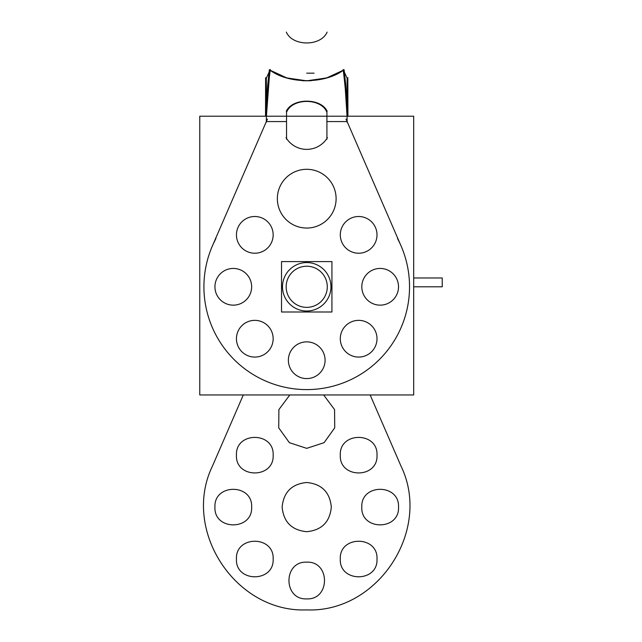 <?xml version="1.0" encoding="UTF-8"?>
<svg xmlns="http://www.w3.org/2000/svg" width="642" height="642" viewBox="0 0 642 642"><rect width="100%" height="100%" fill="white"/><g stroke="black" fill="none" stroke-linecap="round" stroke-linejoin="round"><path stroke-width="0.96" d="M304.878 169.36A29.372 29.372 0 0 1 336.103 198.675A29.372 29.372 0 0 1 304.878 227.99M308.569 227.99A29.372 29.372 0 0 1 277.352 198.675A29.372 29.372 0 0 1 308.569 169.36M199.766 394.958L199.766 116.21L413.681 116.21L413.681 394.958L199.766 394.958M286.533 121.571L266.334 121.571L286.533 121.571L266.334 121.571L286.533 121.571L266.334 121.571L266.342 122.277C266.253 100.152 270.386 68.863 270.298 69.537L270.306 69.521M347.113 121.571L326.922 121.571M376.974 233.712A18.361 18.361 0 0 1 358.653 253.229A18.361 18.361 0 0 1 340.332 233.712M340.332 236.023A18.361 18.361 0 0 1 358.653 216.506A18.361 18.361 0 0 1 376.974 236.023M398.481 285.642A18.361 18.361 0 0 1 380.16 305.151A18.361 18.361 0 0 1 361.839 285.642M361.839 287.945A18.361 18.361 0 0 1 380.16 268.436A18.361 18.361 0 0 1 398.481 287.945M340.332 339.867A18.361 18.361 0 0 1 358.653 320.358A18.361 18.361 0 0 1 376.974 339.867M376.974 337.564A18.361 18.361 0 0 1 358.653 357.072A18.361 18.361 0 0 1 340.332 337.564M307.879 378.547A18.361 18.361 0 0 1 288.37 360.226A18.361 18.361 0 0 1 307.879 341.905M305.576 341.905A18.361 18.361 0 0 1 325.085 360.226A18.361 18.361 0 0 1 305.576 378.547M236.481 339.867A18.361 18.361 0 0 1 254.802 320.358A18.361 18.361 0 0 1 273.123 339.867M273.123 337.564A18.361 18.361 0 0 1 254.802 357.072A18.361 18.361 0 0 1 236.481 337.564M251.616 285.642A18.361 18.361 0 0 1 233.295 305.151A18.361 18.361 0 0 1 214.974 285.642M214.974 287.945A18.361 18.361 0 0 1 233.295 268.436A18.361 18.361 0 0 1 251.616 287.945M273.123 233.712A18.361 18.361 0 0 1 254.802 253.229A18.361 18.361 0 0 1 236.481 233.712M236.481 236.023A18.361 18.361 0 0 1 254.802 216.506A18.361 18.361 0 0 1 273.123 236.023M274.519 72.867L270.202 70.291L274.519 72.867L270.202 70.291L286.091 77.73L303.57 80.764L309.765 80.764L327.412 77.714L343.438 70.163L345.059 85.386L347.049 116.21L345.059 85.386L343.446 70.163L345.059 85.386L347.049 116.21L345.059 85.386L343.446 70.163L344.016 69.777C325.43 84.11 288.691 84.295 269.865 70.066L266.406 116.21L268.396 85.386L270.009 70.163L268.396 85.386L266.406 116.21L268.396 85.386L270.009 70.163L269.359 69.729L267.674 85.089L265.595 116.21M337.443 73.645L344.096 69.729L345.781 85.089L347.852 116.21M286.533 112.318C292.142 97.712 321.441 97.905 326.922 112.318C321.441 97.905 292.142 97.712 286.533 112.318C292.142 97.712 321.441 97.905 326.922 112.318C321.441 97.905 292.142 97.712 286.533 112.318C292.142 97.712 321.441 97.905 326.922 112.318M270.21 70.243L286.822 77.939L306.724 80.828L326.626 77.939L343.237 70.243M343.422 70.122L343.992 69.737M266.045 78.814L269.046 72.265L266.045 78.822L269.046 72.265L266.334 78.172L266.334 101.115L266.334 78.172L266.334 101.115L266.334 78.172L269.046 72.265L266.334 78.172L269.046 72.265L266.334 78.172L266.334 101.115M347.113 101.123L347.113 78.172L347.113 101.123L347.113 78.172L347.113 101.123L347.113 78.172L347.836 77.706L347.924 116.21M265.611 77.714L265.531 116.21M265.756 77.73L266.358 78.123M347.089 78.123L347.699 77.73M267.417 119.083L211.33 248.366M397.51 238.543A102.808 102.808 0 0 1 306.724 389.598A102.808 102.808 0 0 1 215.945 238.543M402.117 248.366L346.038 119.083M347.113 122.277C347.202 100.152 343.061 68.855 343.149 69.537L343.149 69.537M347.731 77.778L347.113 78.172L344.409 72.265L347.41 78.814M286.533 139.17L286.533 111.612M327.131 111.202C320.928 97.817 292.527 97.817 286.324 111.202M326.922 111.612L326.922 139.17M327.428 137.653A24.139 24.139 0 0 1 286.027 137.653M305.207 310.977A24.235 24.235 0 0 0 330.959 286.789A24.235 24.235 0 0 0 305.207 262.61M308.248 262.61A24.235 24.235 0 0 0 282.496 286.789A24.235 24.235 0 0 0 308.248 310.977M331.93 261.591L281.525 261.591L281.525 311.996L331.93 311.996L331.93 261.591M305.432 307.317A20.56 20.56 0 0 0 327.284 286.789A20.56 20.56 0 0 0 305.432 266.269M308.016 266.269A20.56 20.56 0 0 0 286.163 286.789A20.56 20.56 0 0 0 308.016 307.317M331.055 76.462L325.109 78.388M311.362 80.675L310.158 80.748M303.738 80.772L302.197 80.683M289.39 78.661L283.949 77.024M270.202 70.291L270.94 70.764L270.202 70.291M243.302 394.958L212.414 466.18C181.365 530.26 235.582 612.877 306.724 609.9C377.873 612.877 432.09 530.26 401.041 466.18L370.145 394.958L401.041 466.18C432.09 530.26 377.873 612.877 306.724 609.9C235.582 612.877 181.365 530.26 212.414 466.18C181.365 530.26 235.582 612.877 306.724 609.9C377.873 612.877 432.09 530.26 401.041 466.18C432.09 530.26 377.873 612.877 306.724 609.9C235.582 612.877 181.365 530.26 212.414 466.18C181.365 530.26 235.582 612.877 306.724 609.9C377.873 612.877 432.09 530.26 401.041 466.18C432.09 530.26 377.873 612.877 306.724 609.9C235.582 612.877 181.365 530.26 212.414 466.18C181.365 530.26 235.582 612.877 306.724 609.9C377.873 612.877 432.09 530.26 401.041 466.18C432.09 530.26 377.873 612.877 306.724 609.9C235.582 612.877 181.365 530.26 212.414 466.18L243.302 394.958M377.006 455.17C378.146 478.852 339.161 478.852 340.292 455.17C339.161 431.488 378.146 431.488 377.006 455.17C378.146 478.852 339.161 478.852 340.292 455.17C339.161 431.488 378.146 431.488 377.006 455.17C378.146 478.852 339.161 478.852 340.292 455.17C339.161 431.488 378.146 431.488 377.006 455.17C378.146 478.852 339.161 478.852 340.292 455.17C339.161 431.488 378.146 431.488 377.006 455.17C378.146 478.852 339.161 478.852 340.292 455.17C339.161 431.488 378.146 431.488 377.006 455.17C378.146 478.852 339.161 478.852 340.292 455.17C339.161 431.488 378.146 431.488 377.006 455.17C378.146 478.852 339.161 478.852 340.292 455.17C339.161 431.488 378.146 431.488 377.006 455.17C378.146 478.852 339.161 478.852 340.292 455.17C339.161 431.488 378.146 431.488 377.006 455.17M398.522 507.092C399.653 530.774 360.668 530.774 361.799 507.092C360.668 483.41 399.653 483.41 398.522 507.092C399.653 530.774 360.668 530.774 361.799 507.092C360.668 483.41 399.653 483.41 398.522 507.092C399.653 530.774 360.668 530.774 361.799 507.092C360.668 483.41 399.653 483.41 398.522 507.092C399.653 530.774 360.668 530.774 361.799 507.092C360.668 483.41 399.653 483.41 398.522 507.092C399.653 530.774 360.668 530.774 361.799 507.092C360.668 483.41 399.653 483.41 398.522 507.092C399.653 530.774 360.668 530.774 361.799 507.092C360.668 483.41 399.653 483.41 398.522 507.092C399.653 530.774 360.668 530.774 361.799 507.092C360.668 483.41 399.653 483.41 398.522 507.092C399.653 530.774 360.668 530.774 361.799 507.092C360.668 483.41 399.653 483.41 398.522 507.092M340.292 559.022C339.161 535.332 378.146 535.332 377.006 559.022C378.146 582.703 339.161 582.703 340.292 559.022C339.161 535.332 378.146 535.332 377.006 559.022C378.146 582.703 339.161 582.703 340.292 559.022C339.161 535.332 378.146 535.332 377.006 559.022C378.146 582.703 339.161 582.703 340.292 559.022C339.161 535.332 378.146 535.332 377.006 559.022C378.146 582.703 339.161 582.703 340.292 559.022C339.161 535.332 378.146 535.332 377.006 559.022C378.146 582.703 339.161 582.703 340.292 559.022C339.161 535.332 378.146 535.332 377.006 559.022C378.146 582.703 339.161 582.703 340.292 559.022C339.161 535.332 378.146 535.332 377.006 559.022C378.146 582.703 339.161 582.703 340.292 559.022C339.161 535.332 378.146 535.332 377.006 559.022C378.146 582.703 339.161 582.703 340.292 559.022M306.724 598.882C283.042 600.021 283.042 561.036 306.724 562.167C330.405 561.036 330.405 600.021 306.724 598.882C283.042 600.021 283.042 561.036 306.724 562.167C330.405 561.036 330.405 600.021 306.724 598.882C283.042 600.021 283.042 561.036 306.724 562.167C330.405 561.036 330.405 600.021 306.724 598.882C283.042 600.021 283.042 561.036 306.724 562.167C330.405 561.036 330.405 600.021 306.724 598.882C283.042 600.021 283.042 561.036 306.724 562.167C330.405 561.036 330.405 600.021 306.724 598.882C283.042 600.021 283.042 561.036 306.724 562.167C330.405 561.036 330.405 600.021 306.724 598.882C283.042 600.021 283.042 561.036 306.724 562.167C330.405 561.036 330.405 600.021 306.724 598.882C283.042 600.021 283.042 561.036 306.724 562.167C330.405 561.036 330.405 600.021 306.724 598.882M306.724 531.696C291.781 530.236 283.587 522.034 282.127 507.092C283.587 492.149 291.781 483.948 306.724 482.495C321.666 483.948 329.868 492.149 331.328 507.092C329.868 522.034 321.666 530.236 306.724 531.696C291.781 530.236 283.587 522.034 282.127 507.092C283.587 492.149 291.781 483.948 306.724 482.495C321.666 483.948 329.868 492.149 331.328 507.092C329.868 522.034 321.666 530.236 306.724 531.696C291.781 530.236 283.587 522.034 282.127 507.092C283.587 492.149 291.781 483.948 306.724 482.495C321.666 483.948 329.868 492.149 331.328 507.092C329.868 522.034 321.666 530.236 306.724 531.696C291.781 530.236 283.587 522.034 282.127 507.092C283.587 492.149 291.781 483.948 306.724 482.495C321.666 483.948 329.868 492.149 331.328 507.092C329.868 522.034 321.666 530.236 306.724 531.696C291.781 530.236 283.587 522.034 282.127 507.092C283.587 492.149 291.781 483.948 306.724 482.495C321.666 483.948 329.868 492.149 331.328 507.092C329.868 522.034 321.666 530.236 306.724 531.696C291.781 530.236 283.587 522.034 282.127 507.092C283.587 492.149 291.781 483.948 306.724 482.495C321.666 483.948 329.868 492.149 331.328 507.092C329.868 522.034 321.666 530.236 306.724 531.696C291.781 530.236 283.587 522.034 282.127 507.092C283.587 492.149 291.781 483.948 306.724 482.495C321.666 483.948 329.868 492.149 331.328 507.092C329.868 522.034 321.666 530.236 306.724 531.696C291.781 530.236 283.587 522.034 282.127 507.092C283.587 492.149 291.781 483.948 306.724 482.495C321.666 483.948 329.868 492.149 331.328 507.092C329.868 522.034 321.666 530.236 306.724 531.696M236.441 559.022C235.309 535.332 274.295 535.332 273.155 559.022C274.295 582.703 235.309 582.703 236.441 559.022C235.309 535.332 274.295 535.332 273.155 559.022C274.295 582.703 235.309 582.703 236.441 559.022C235.309 535.332 274.295 535.332 273.155 559.022C274.295 582.703 235.309 582.703 236.441 559.022C235.309 535.332 274.295 535.332 273.155 559.022C274.295 582.703 235.309 582.703 236.441 559.022C235.309 535.332 274.295 535.332 273.155 559.022C274.295 582.703 235.309 582.703 236.441 559.022C235.309 535.332 274.295 535.332 273.155 559.022C274.295 582.703 235.309 582.703 236.441 559.022C235.309 535.332 274.295 535.332 273.155 559.022C274.295 582.703 235.309 582.703 236.441 559.022C235.309 535.332 274.295 535.332 273.155 559.022C274.295 582.703 235.309 582.703 236.441 559.022M251.648 507.092C252.787 530.774 213.794 530.774 214.934 507.092C213.794 483.41 252.787 483.41 251.648 507.092C252.787 530.774 213.794 530.774 214.934 507.092C213.794 483.41 252.787 483.41 251.648 507.092C252.787 530.774 213.794 530.774 214.934 507.092C213.794 483.41 252.787 483.41 251.648 507.092C252.787 530.774 213.794 530.774 214.934 507.092C213.794 483.41 252.787 483.41 251.648 507.092C252.787 530.774 213.794 530.774 214.934 507.092C213.794 483.41 252.787 483.41 251.648 507.092C252.787 530.774 213.794 530.774 214.934 507.092C213.794 483.41 252.787 483.41 251.648 507.092C252.787 530.774 213.794 530.774 214.934 507.092C213.794 483.41 252.787 483.41 251.648 507.092C252.787 530.774 213.794 530.774 214.934 507.092C213.794 483.41 252.787 483.41 251.648 507.092M273.155 455.17C274.295 478.852 235.309 478.852 236.441 455.17C235.309 431.488 274.295 431.488 273.155 455.17C274.295 478.852 235.309 478.852 236.441 455.17C235.309 431.488 274.295 431.488 273.155 455.17C274.295 478.852 235.309 478.852 236.441 455.17C235.309 431.488 274.295 431.488 273.155 455.17C274.295 478.852 235.309 478.852 236.441 455.17C235.309 431.488 274.295 431.488 273.155 455.17C274.295 478.852 235.309 478.852 236.441 455.17C235.309 431.488 274.295 431.488 273.155 455.17C274.295 478.852 235.309 478.852 236.441 455.17C235.309 431.488 274.295 431.488 273.155 455.17C274.295 478.852 235.309 478.852 236.441 455.17C235.309 431.488 274.295 431.488 273.155 455.17C274.295 478.852 235.309 478.852 236.441 455.17C235.309 431.488 274.295 431.488 273.155 455.17M323.64 394.958L334.562 409.588L334.731 427.845L324.074 442.675L306.724 448.349L289.373 442.675L278.724 427.845L278.893 409.588L289.807 394.958L278.893 409.588L278.724 427.845L289.373 442.675L306.724 448.349L289.373 442.675L278.724 427.845L278.893 409.588L289.807 394.958L278.893 409.588L278.724 427.845L289.373 442.675L306.724 448.349L289.373 442.675L278.724 427.845L278.893 409.588L289.807 394.958L278.893 409.588L278.724 427.845L289.373 442.675L306.724 448.349L289.373 442.675L278.724 427.845L278.893 409.588L289.807 394.958L278.893 409.588L278.724 427.845L289.373 442.675L306.724 448.349L324.074 442.675L334.731 427.845L334.562 409.588L323.64 394.958L334.562 409.588L334.731 427.845L324.074 442.675L306.724 448.349L324.074 442.675L334.731 427.845L334.562 409.588L323.64 394.958L334.562 409.588L334.731 427.845L324.074 442.675L306.724 448.349L324.074 442.675L334.731 427.845L334.562 409.588L323.64 394.958L334.562 409.588L334.731 427.845L324.074 442.675L306.724 448.349L324.074 442.675L334.731 427.845L334.562 409.588L323.64 394.958M270.009 70.163L268.396 85.386L266.406 116.21M413.681 286.789L442.234 286.789L442.234 277.978L413.681 277.978L442.234 277.978L413.681 277.978L442.234 277.978L413.681 277.978L442.234 277.978L413.681 277.978L442.234 277.978L442.234 286.789L442.234 277.978L442.234 286.789L442.234 277.978L442.234 286.789L442.234 277.978L442.234 286.789L413.681 286.789M343.446 70.163L345.059 85.386L347.049 116.21M314.066 73.172L306.724 73.172L314.066 73.172M327.131 32.1C320.928 46.561 292.527 46.561 286.324 32.1M273.42 72.257L270.755 70.652"/></g></svg>
